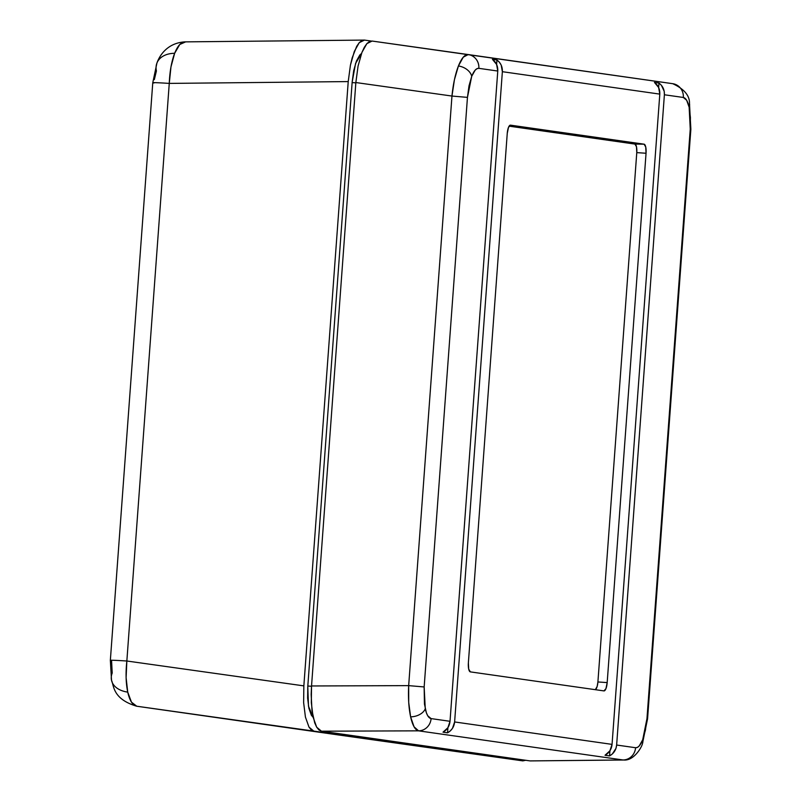 <?xml version="1.0" encoding="UTF-8"?>
<svg xmlns="http://www.w3.org/2000/svg" width="801" height="801" viewBox="0 0 801 801"><rect width="100%" height="100%" fill="white"/><g stroke="black" fill="none" stroke-linecap="round" stroke-linejoin="round"><path stroke-width="1.2" d="M159.86 709.516L136.751 706.222C132.716 705.461 129.712 700.765 127.729 692.124A26.153 17.211 167.6 0 1 111.569 680.52A26.153 17.211 167.6 0 1 112.2 673.07L111.569 660.585M169.261 83.404C169.742 71.499 171.534 61.467 174.648 53.287A26.153 18.023 -158.6 0 0 157.016 62.838A26.153 18.023 21.4 0 1 174.648 53.287L170.963 66.944L169.261 83.404L126.848 661.005L303.849 685.876L348.225 81.582L169.261 83.404A26.153 0.571 -175.8 0 0 152.771 82.723A26.153 0.571 4.2 0 1 169.261 83.404L348.225 81.582L350.438 65.111L352.2 57.792L356.685 46.348L359.238 42.673L361.882 40.561L364.495 40.09L371.113 41.031L364.495 40.09L359.238 42.673L354.312 51.454L350.438 65.111L348.225 81.582L303.849 685.876L126.848 661.005L169.261 83.404M153.982 82.984A26.153 0.571 4.2 0 1 152.771 82.713L156.936 63.039C158.488 58.373 165.417 43.104 184.851 41.872L364.495 40.09M337.662 734.847A26.153 24.911 -81.9 0 0 337.712 734.847A26.153 24.911 -81.9 0 0 337.752 734.857L159.94 709.526M154.333 79.609L156.415 70.929A26.153 18.023 21.4 0 1 157.016 62.838M111.569 680.52A26.153 17.211 -12.4 0 0 127.729 692.124C125.877 683.233 125.577 672.86 126.848 661.005A26.153 0.571 -175.8 0 0 110.358 660.314A26.153 0.571 4.2 0 1 126.848 661.005L126.107 677.686L127.729 692.124L131.464 702.147L136.751 706.222A26.153 24.911 98.1 0 1 136.711 706.222L159.9 709.526M522.813 760.88L337.752 734.857L522.813 760.88L525.676 760.279L522.813 760.88L313.752 731.103L311.259 729.901L308.986 727.088L305.431 717.095L303.629 702.627L303.849 685.876L303.629 702.627L305.431 717.095L308.986 727.088L313.752 731.103L136.751 706.222M361.501 53.557L359.869 54.929L356.415 61.066L353.712 70.608L352.16 82.143L307.784 686.437L307.624 698.152L308.886 708.264L311.369 715.253L313.161 717.376L308.495 706.242L307.784 686.437L352.16 82.143L355.574 63.439L361.491 53.567M179.764 44.496L174.648 53.287C177.842 45.387 181.467 41.592 185.532 41.912L179.764 44.496M184.871 41.872L185.532 41.912M672.71 83.684A13.076 12.456 98.1 0 1 683.323 97.462L664.389 94.768L683.323 97.462C685.826 97.952 687.779 101.226 689.15 107.264A13.076 8.611 -12.4 0 0 689.471 103.539A13.076 8.611 167.6 0 1 689.15 107.264L686.667 100.275L683.323 97.462A13.076 12.456 -81.9 0 0 672.74 83.694L372.125 41.051L369.501 41.512L366.868 43.634L364.315 47.309L361.932 52.415L358.067 66.072L355.854 82.543L451.964 96.05L408.67 685.626L424.16 686.948L467.454 97.382L451.964 96.05L355.854 82.543L311.539 685.966L408.67 685.626L451.964 96.05L454.447 79.629L458.412 65.982L463.248 57.181L468.235 54.558C464.86 54.268 461.586 58.083 458.412 65.982A13.076 9.011 21.4 0 1 471.709 76.295C473.942 70.768 476.315 68.115 478.848 68.335A13.076 12.456 -81.9 0 0 468.235 54.558L468.235 54.558A13.076 12.456 98.1 0 1 468.255 54.568A13.076 12.456 98.1 0 1 478.848 68.335L477.016 68.666L475.163 70.148L471.709 76.295L469.006 85.857L467.454 97.382L424.16 686.948L408.67 685.626C408.089 697.541 408.74 707.944 410.613 716.835A13.076 8.611 -12.4 0 0 425.261 708.795L424.16 686.948L424.46 704.039L426.372 712.77L427.754 715.794L431.088 718.597L450.022 721.3L497.771 71.039L478.848 68.335L497.771 71.039C497.972 66.103 496.189 62.208 492.425 59.334L496.95 59.975C500.755 62.858 502.557 66.763 502.367 71.689L454.618 721.951L612.054 744.379L659.804 94.117L502.367 71.689L659.804 94.117C659.994 89.181 658.212 85.286 654.447 82.413L658.973 83.054C662.777 85.937 664.59 89.842 664.389 94.768L616.64 745.03L635.573 747.723A13.076 12.456 98.1 0 1 623.048 759.969L418.573 730.842L321.441 731.193L530.102 760.91L623.048 759.969A13.076 12.456 -81.9 0 0 635.573 747.723L637.406 747.403L639.248 745.921L642.702 739.774C640.48 745.3 638.097 747.954 635.573 747.723L616.64 745.03C616.109 749.936 613.746 753.561 609.561 755.904L605.035 755.263C609.181 752.91 611.523 749.285 612.054 744.379L454.618 721.951C454.087 726.857 451.724 730.482 447.539 732.825L443.013 732.184C447.158 729.831 449.491 726.207 450.022 721.3L431.088 718.597A13.076 12.456 98.1 0 1 418.573 730.842L623.048 759.969L530.102 760.91L623.699 760.009C633.701 761 641.651 747.483 642.442 743.718L647.568 718.817L646.958 718.687L690.252 129.111L690.862 129.251L690.252 129.111L690.412 117.397L689.15 107.264L690.252 129.111L646.958 718.687L647.568 718.817L690.862 129.251L689.491 103.639C689.811 95.669 684.224 89.021 672.74 83.694A13.076 12.456 -81.9 0 0 672.71 83.684L468.275 54.568M642.402 743.819A13.076 9.011 -158.6 0 0 642.702 739.774L645.416 730.212L646.958 718.687L642.702 739.774A13.076 9.011 21.4 0 1 642.402 743.819M607.178 682.592L605.957 688.62L603.914 690.903L470.357 671.879L468.685 669.075L468.375 662.817L507.243 133.477L508.465 127.439L510.507 125.156L644.064 144.18L645.726 146.994L646.047 153.251L607.178 682.592A8.721 2.643 -86.2 0 1 603.924 690.913A8.721 2.643 -86.2 0 1 603.914 690.903L470.357 671.879A8.721 2.643 -86.2 0 1 468.375 662.817L507.243 133.477A8.721 2.643 -86.2 0 1 510.397 125.156A8.721 2.643 -86.2 0 1 510.507 125.156L644.064 144.18L634.903 144.08L509.096 126.157L634.903 144.08L644.064 144.18A8.721 2.643 -86.2 0 1 646.047 153.251L636.775 152.621A8.21 2.493 93.8 0 0 634.903 144.08L636.475 146.723L636.775 152.621L646.047 153.251L607.178 682.592L597.906 681.961L607.178 682.592M468.225 54.558L372.115 41.051L366.868 43.634L361.932 52.415L358.067 66.072L355.854 82.543L311.539 685.966L311.168 694.477L311.969 710.387L314.703 722.852L316.675 727.178L318.948 729.991L321.441 731.193L530.102 760.91M625.12 759.769L623.699 760.009M646.948 718.857L647.568 718.817M408.67 685.626L311.539 685.966L311.319 702.717L313.111 717.185L316.675 727.178L321.441 731.193L418.573 730.842L414.077 726.827L410.613 716.835L408.71 702.367L408.67 685.626M425.261 708.795A13.076 8.611 167.6 0 1 410.613 716.835C412.575 725.466 415.228 730.142 418.573 730.842A13.076 12.456 -81.9 0 0 431.088 718.597C428.585 718.107 426.643 714.842 425.261 708.795M471.709 76.295A13.076 9.011 -158.6 0 0 458.412 65.982C455.278 74.163 453.136 84.185 451.964 96.05L467.454 97.382L471.709 76.295M307.814 686.036L311.519 686.277L307.814 686.036M355.834 82.843L352.13 82.603L355.834 82.843M595.363 689.691A8.21 2.493 93.8 0 0 597.906 681.961L636.775 152.621L597.906 681.961L597.156 686.447L595.323 689.711M609.561 755.904L609.941 750.747L609.561 755.904L612.304 754.001L615.969 748.374L616.64 745.03L664.389 94.768L664.219 91.364L661.406 85.306L658.973 83.054L654.447 82.413L658.622 87.489L658.973 83.054L658.642 87.529L659.804 94.117L612.054 744.379L609.911 750.787L605.035 755.263L609.561 755.904M450.022 721.3L497.771 71.039L496.6 64.41L492.425 59.334L496.95 59.975L499.383 62.228L501.176 65.061L502.367 71.689L454.618 721.951L452.465 728.359L450.272 730.923L447.539 732.825L447.919 727.668L447.539 732.825L443.013 732.184L447.889 727.708L450.022 721.3M496.62 64.45L496.95 59.975L496.62 64.45M152.771 82.723L110.348 660.324L111.519 680.319C113.982 685.436 112.43 698.993 136.711 706.222M337.712 734.847L314.513 731.543M166.268 710.427L308.145 730.642M360.69 54.128L361.291 54.128"/></g></svg>
